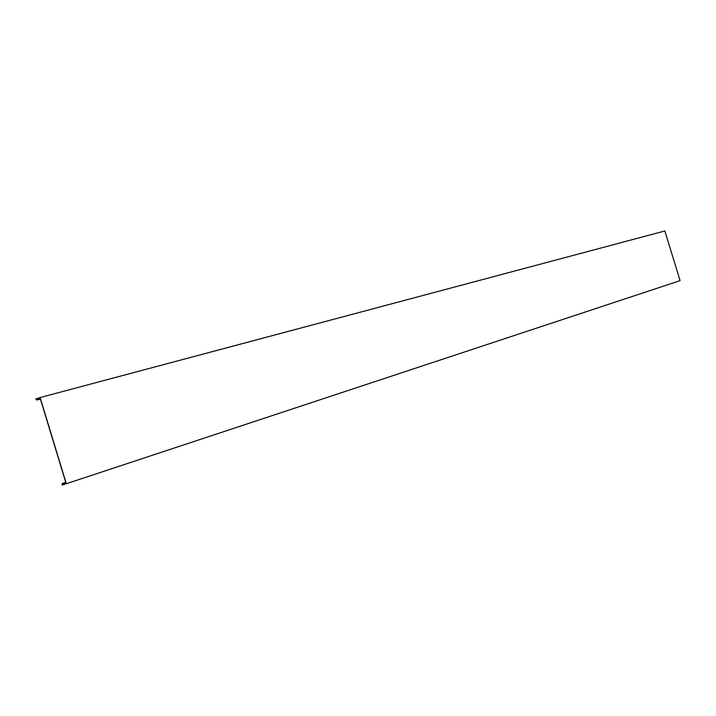 <?xml version="1.0" encoding="UTF-8"?>
<svg xmlns="http://www.w3.org/2000/svg" width="716" height="716" viewBox="0 0 716 716"><rect width="100%" height="100%" fill="white"/><g stroke="black" fill="none" stroke-linecap="round" stroke-linejoin="round"><path stroke-width="1.07" d="M40.114 397.55L37.563 398.427L36.829 399.796L35.8 399.009L36.892 400.038L37.635 398.669L40.042 397.836L66.105 483.542L63.661 484.231L62.301 483.524L62.122 485.027L62.373 483.756L63.733 484.472L66.328 483.739L40.114 397.55L664.851 230.973L680.084 280.645L66.328 483.739M35.925 398.901L37.474 398.49M64.136 484.356L62.122 485.027M66.078 483.443L63.661 484.231M37.635 398.669L40.096 398.015M65.863 482.727L62.901 483.703M63.16 484.177L62.059 484.544M63.429 484.159L66.033 483.309M37.304 399.546L40.311 398.74M36.14 399.331L37.25 399.036M40.132 398.15L37.483 398.857M65.756 482.387L62.301 483.524M36.892 400.038L40.418 399.098"/></g></svg>
